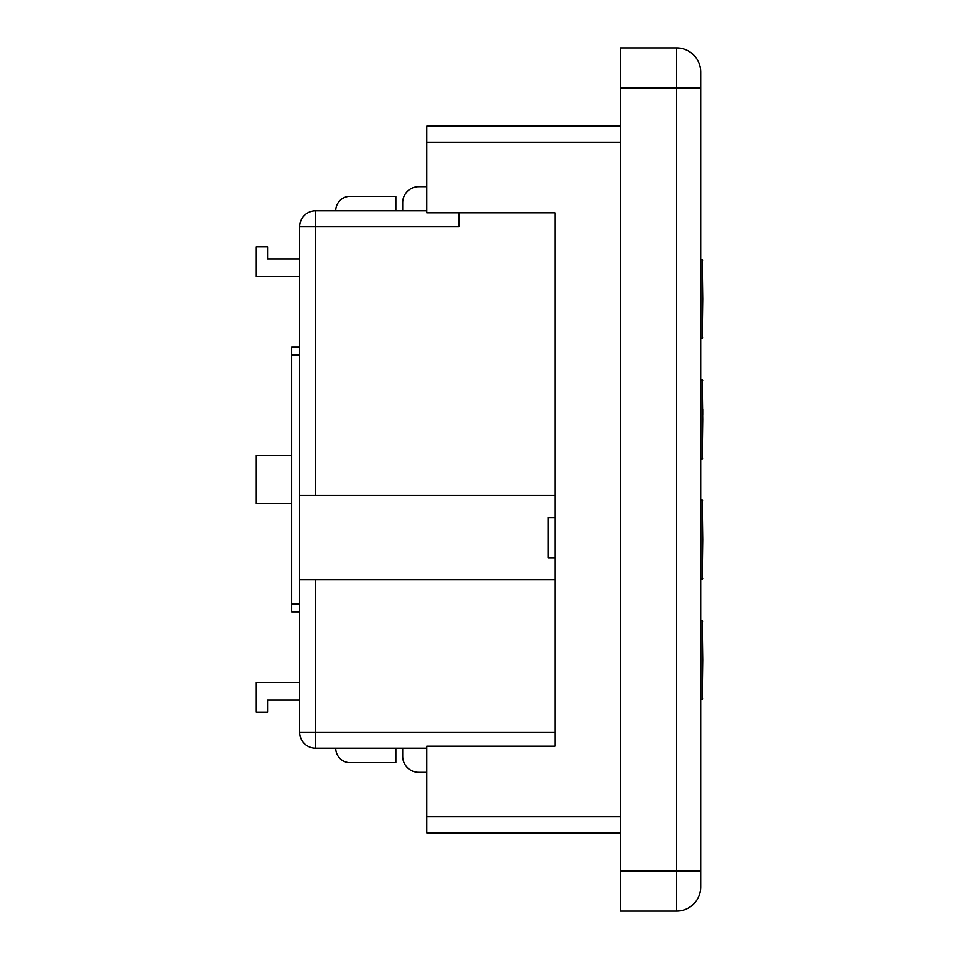 <?xml version="1.0" encoding="UTF-8"?>
<svg xmlns="http://www.w3.org/2000/svg" width="959" height="959" viewBox="0 0 959 959"><rect width="100%" height="100%" fill="white"/><g stroke="black" fill="none" stroke-linecap="round" stroke-linejoin="round"><path stroke-width="1.44" d="M702.695 299.016L702.168 338.587L702.168 259.445L702.695 299.016M702.695 419.335L702.168 458.905L702.168 379.776L702.695 419.335M702.695 539.665L702.168 579.224L702.168 500.095L702.695 539.665M702.695 659.984L702.168 699.555L702.168 620.413L702.695 659.984M702.695 409.313L702.695 414.851M555.105 557.706L548.284 557.706L548.284 517.596L555.105 517.596M555.105 495.539L299.616 495.539L299.616 579.763L315.667 579.763L315.667 732.173L299.616 732.173L299.616 579.763M299.616 495.539L299.616 226.827A16.039 16.039 0 0 1 315.667 210.788L426.755 210.788M291.596 503.559L256.305 503.559L256.305 455.441L291.596 455.441M299.616 276.564L256.305 276.564L256.305 246.883L267.537 246.883L267.537 258.918L299.616 258.918M299.616 700.082L267.537 700.082L267.537 712.117L256.305 712.117L256.305 682.436L299.616 682.436M418.735 186.717L426.755 186.717L418.735 186.717A16.039 16.039 0 0 0 402.696 202.757L402.696 210.788M426.755 748.212L315.667 748.212A16.039 16.039 0 0 1 299.616 732.173M620.473 832.844L426.755 832.844L426.755 746.21L555.105 746.21L555.105 212.79L426.755 212.79L426.755 126.156L620.473 126.156M418.735 772.283L426.755 772.283L418.735 772.283A16.039 16.039 0 0 1 402.696 756.243L402.696 748.212L402.696 756.243M620.473 88.06L620.473 47.95L676.622 47.95A24.059 24.059 0 0 1 700.693 72.009L700.693 886.991A24.059 24.059 0 0 1 676.622 911.05L620.473 911.05L620.473 870.94L676.622 870.94L676.622 88.06L620.473 88.06L620.473 870.94M700.693 886.991L700.693 870.94L676.622 870.94L676.622 911.05A24.059 24.059 0 0 0 700.693 886.991M555.105 579.763L315.667 579.763M315.667 495.539L315.667 226.827L458.846 226.827L458.846 212.79M335.722 748.212A14.433 14.433 0 0 0 350.155 762.657L395.875 762.657L395.875 748.212M395.875 210.788L395.875 196.343L350.155 196.343A14.433 14.433 0 0 0 335.722 210.788M299.616 611.854L291.596 611.854L291.596 347.146L299.616 347.146M620.473 142.196L426.755 142.196M426.755 816.804L620.473 816.804M315.667 748.212L315.667 732.173L555.105 732.173M299.616 226.827L315.667 226.827L315.667 210.788M291.596 603.834L299.616 603.834M291.596 355.166L299.616 355.166M700.693 88.06L676.622 88.06L676.622 47.95A24.059 24.059 0 0 1 700.693 72.009M700.693 339.126L702.695 337.832M702.695 260.201L700.693 258.918M700.693 459.445L702.695 458.15M702.695 380.519L700.693 379.237M700.693 579.763L702.695 578.481M702.695 500.85L700.693 499.555M700.693 700.082L702.695 698.799M702.695 621.168L700.693 619.874"/></g></svg>
